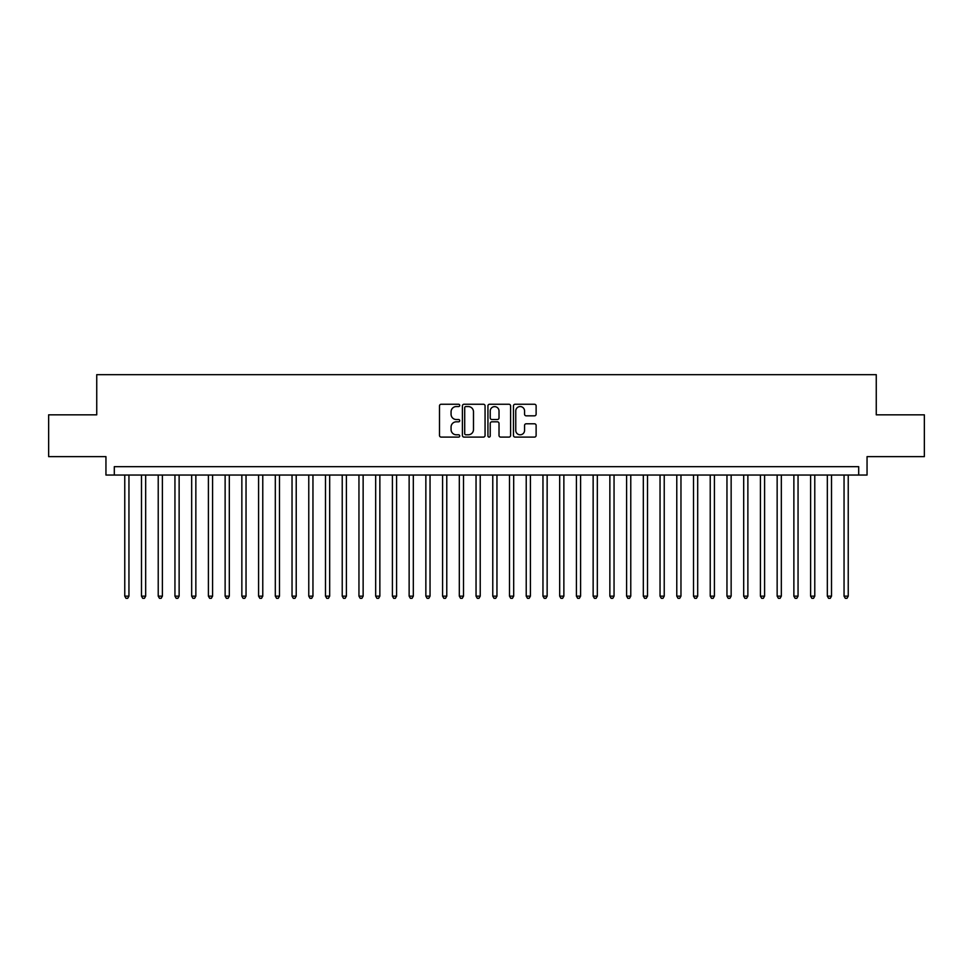 <?xml version="1.0" encoding="UTF-8"?>
<svg xmlns="http://www.w3.org/2000/svg" width="973" height="973" viewBox="0 0 973 973"><rect width="100%" height="100%" fill="white"/><g stroke="black" fill="none" stroke-linecap="round" stroke-linejoin="round"><path stroke-width="1.46" d="M459.73 405.4A1.155 1.155 0 0 0 458.587 404.257L441.146 404.257A1.642 1.642 0 0 0 439.504 405.899L439.504 435.454A1.642 1.642 0 0 0 441.146 437.096L458.587 437.096A1.155 1.155 0 0 0 459.73 435.94A1.155 1.155 0 0 0 458.587 434.797L456.325 434.797A5.254 5.254 0 0 1 451.071 429.543L451.071 427.074A5.254 5.254 0 0 1 456.325 421.82L458.587 421.82A1.155 1.155 0 0 0 459.73 420.677A1.155 1.155 0 0 0 458.587 419.521L456.325 419.521A5.254 5.254 0 0 1 451.071 414.267L451.071 411.81A5.254 5.254 0 0 1 456.325 406.556L458.587 406.556A1.155 1.155 0 0 0 459.73 405.4M534.481 415.836A1.642 1.642 0 0 0 536.123 414.194L536.123 405.899A1.642 1.642 0 0 0 534.481 404.257L515.106 404.257A1.642 1.642 0 0 0 513.464 405.899L513.464 435.454A1.642 1.642 0 0 0 515.106 437.096L534.481 437.096A1.642 1.642 0 0 0 536.123 435.454L536.123 425.432A1.642 1.642 0 0 0 534.481 423.79L526.198 423.79A1.642 1.642 0 0 0 524.556 425.432L524.556 430.407A4.391 4.391 0 0 1 520.166 434.797A4.391 4.391 0 0 1 515.763 430.407L515.763 410.947A4.391 4.391 0 0 1 520.166 406.556A4.391 4.391 0 0 1 524.556 410.947L524.556 414.194A1.642 1.642 0 0 0 526.198 415.836L534.481 415.836M858.697 475.043L867.052 475.043L867.052 456.641L924.35 456.641L924.35 414.826L876.259 414.826L876.259 374.678L96.741 374.678L96.741 414.826L48.65 414.826L48.65 456.641L105.948 456.641L105.948 475.043L858.697 475.043L858.697 466.675L114.303 466.675L114.303 475.043M485.065 405.899A1.642 1.642 0 0 0 483.423 404.257L464.048 404.257A1.642 1.642 0 0 0 462.406 405.899L462.406 435.454A1.642 1.642 0 0 0 464.048 437.096L483.423 437.096A1.642 1.642 0 0 0 485.065 435.454L485.065 405.899M489.577 404.257L508.952 404.257A1.642 1.642 0 0 1 510.594 405.899L510.594 435.454A1.642 1.642 0 0 1 508.952 437.096L500.657 437.096A1.642 1.642 0 0 1 499.015 435.454L499.015 423.462A1.642 1.642 0 0 0 497.373 421.82L491.876 421.82A1.642 1.642 0 0 0 490.234 423.462L490.234 435.94A1.155 1.155 0 0 1 489.091 437.096A1.155 1.155 0 0 1 487.935 435.94L487.935 405.899A1.642 1.642 0 0 1 489.577 404.257M465.848 406.556A1.155 1.155 0 0 0 464.705 407.699L464.705 433.642A1.155 1.155 0 0 0 465.848 434.797L468.232 434.797A5.254 5.254 0 0 0 473.486 429.543L473.486 411.81A5.254 5.254 0 0 0 468.232 406.556L465.848 406.556M499.015 411.032A4.391 4.391 0 0 0 494.625 406.641A4.391 4.391 0 0 0 490.234 411.032L490.234 417.879A1.642 1.642 0 0 0 491.876 419.521L497.373 419.521A1.642 1.642 0 0 0 499.015 417.879L499.015 411.032M124.763 475.043L124.763 596.145L128.947 596.145L128.947 475.043M128.947 596.145L127.694 598.322L126.016 598.322L124.763 596.145M141.486 475.043L141.486 596.145L145.67 596.145L145.67 475.043M145.67 596.145L144.418 598.322L142.739 598.322L141.486 596.145M158.222 475.043L158.222 596.145L162.394 596.145L162.394 475.043M162.394 596.145L161.141 598.322L159.475 598.322L158.222 596.145M174.945 475.043L174.945 596.145L179.129 596.145L179.129 475.043M179.129 596.145L177.877 598.322L176.198 598.322L174.945 596.145M191.669 475.043L191.669 596.145L195.853 596.145L195.853 475.043M195.853 596.145L194.6 598.322L192.922 598.322L191.669 596.145M208.404 475.043L208.404 596.145L212.588 596.145L212.588 475.043M212.588 596.145L211.323 598.322L209.657 598.322L208.404 596.145M225.128 475.043L225.128 596.145L229.312 596.145L229.312 475.043M229.312 596.145L228.059 598.322L226.381 598.322L225.128 596.145M241.851 475.043L241.851 596.145L246.035 596.145L246.035 475.043M246.035 596.145L244.782 598.322L243.116 598.322L241.851 596.145M258.587 475.043L258.587 596.145L262.771 596.145L262.771 475.043M262.771 596.145L261.506 598.322L259.84 598.322L258.587 596.145M275.31 475.043L275.31 596.145L279.494 596.145L279.494 475.043M279.494 596.145L278.242 598.322L276.563 598.322L275.31 596.145M292.034 475.043L292.034 596.145L296.218 596.145L296.218 475.043M296.218 596.145L294.965 598.322L293.299 598.322L292.034 596.145M308.769 475.043L308.769 596.145L312.953 596.145L312.953 475.043M312.953 596.145L311.701 598.322L310.022 598.322L308.769 596.145M325.493 475.043L325.493 596.145L329.677 596.145L329.677 475.043M329.677 596.145L328.424 598.322L326.746 598.322L325.493 596.145M342.228 475.043L342.228 596.145L346.4 596.145L346.4 475.043M346.4 596.145L345.147 598.322L343.481 598.322L342.228 596.145M358.952 475.043L358.952 596.145L363.136 596.145L363.136 475.043M363.136 596.145L361.883 598.322L360.205 598.322L358.952 596.145M375.675 475.043L375.675 596.145L379.859 596.145L379.859 475.043M379.859 596.145L378.606 598.322L376.928 598.322L375.675 596.145M392.411 475.043L392.411 596.145L396.583 596.145L396.583 475.043M396.583 596.145L395.33 598.322L393.664 598.322L392.411 596.145M409.134 475.043L409.134 596.145L413.318 596.145L413.318 475.043M413.318 596.145L412.066 598.322L410.387 598.322L409.134 596.145M425.858 475.043L425.858 596.145L430.042 596.145L430.042 475.043M430.042 596.145L428.789 598.322L427.111 598.322L425.858 596.145M442.593 475.043L442.593 596.145L446.777 596.145L446.777 475.043M446.777 596.145L445.512 598.322L443.846 598.322L442.593 596.145M459.317 475.043L459.317 596.145L463.501 596.145L463.501 475.043M463.501 596.145L462.248 598.322L460.57 598.322L459.317 596.145M476.04 475.043L476.04 596.145L480.224 596.145L480.224 475.043M480.224 596.145L478.971 598.322L477.305 598.322L476.04 596.145M492.776 475.043L492.776 596.145L496.96 596.145L496.96 475.043M496.96 596.145L495.695 598.322L494.029 598.322L492.776 596.145M509.499 475.043L509.499 596.145L513.683 596.145L513.683 475.043M513.683 596.145L512.43 598.322L510.752 598.322L509.499 596.145M526.223 475.043L526.223 596.145L530.407 596.145L530.407 475.043M530.407 596.145L529.154 598.322L527.488 598.322L526.223 596.145M542.958 475.043L542.958 596.145L547.142 596.145L547.142 475.043M547.142 596.145L545.889 598.322L544.211 598.322L542.958 596.145M559.682 475.043L559.682 596.145L563.866 596.145L563.866 475.043M563.866 596.145L562.613 598.322L560.934 598.322L559.682 596.145M576.417 475.043L576.417 596.145L580.589 596.145L580.589 475.043M580.589 596.145L579.336 598.322L577.67 598.322L576.417 596.145M593.141 475.043L593.141 596.145L597.325 596.145L597.325 475.043M597.325 596.145L596.072 598.322L594.394 598.322L593.141 596.145M609.864 475.043L609.864 596.145L614.048 596.145L614.048 475.043M614.048 596.145L612.795 598.322L611.117 598.322L609.864 596.145M626.6 475.043L626.6 596.145L630.772 596.145L630.772 475.043M630.772 596.145L629.519 598.322L627.853 598.322L626.6 596.145M643.323 475.043L643.323 596.145L647.507 596.145L647.507 475.043M647.507 596.145L646.254 598.322L644.576 598.322L643.323 596.145M660.047 475.043L660.047 596.145L664.231 596.145L664.231 475.043M664.231 596.145L662.978 598.322L661.299 598.322L660.047 596.145M676.782 475.043L676.782 596.145L680.966 596.145L680.966 475.043M680.966 596.145L679.701 598.322L678.035 598.322L676.782 596.145M693.506 475.043L693.506 596.145L697.69 596.145L697.69 475.043M697.69 596.145L696.437 598.322L694.758 598.322L693.506 596.145M710.229 475.043L710.229 596.145L714.413 596.145L714.413 475.043M714.413 596.145L713.16 598.322L711.494 598.322L710.229 596.145M726.965 475.043L726.965 596.145L731.149 596.145L731.149 475.043M731.149 596.145L729.884 598.322L728.218 598.322L726.965 596.145M743.688 475.043L743.688 596.145L747.872 596.145L747.872 475.043M747.872 596.145L746.619 598.322L744.941 598.322L743.688 596.145M760.412 475.043L760.412 596.145L764.596 596.145L764.596 475.043M764.596 596.145L763.343 598.322L761.677 598.322L760.412 596.145M777.147 475.043L777.147 596.145L781.331 596.145L781.331 475.043M781.331 596.145L780.078 598.322L778.4 598.322L777.147 596.145M793.871 475.043L793.871 596.145L798.055 596.145L798.055 475.043M798.055 596.145L796.802 598.322L795.123 598.322L793.871 596.145M810.606 475.043L810.606 596.145L814.778 596.145L814.778 475.043M814.778 596.145L813.525 598.322L811.859 598.322L810.606 596.145M827.33 475.043L827.33 596.145L831.514 596.145L831.514 475.043M831.514 596.145L830.261 598.322L828.582 598.322L827.33 596.145M844.053 475.043L844.053 596.145L848.237 596.145L848.237 475.043M848.237 596.145L846.984 598.322L845.306 598.322L844.053 596.145"/></g></svg>
